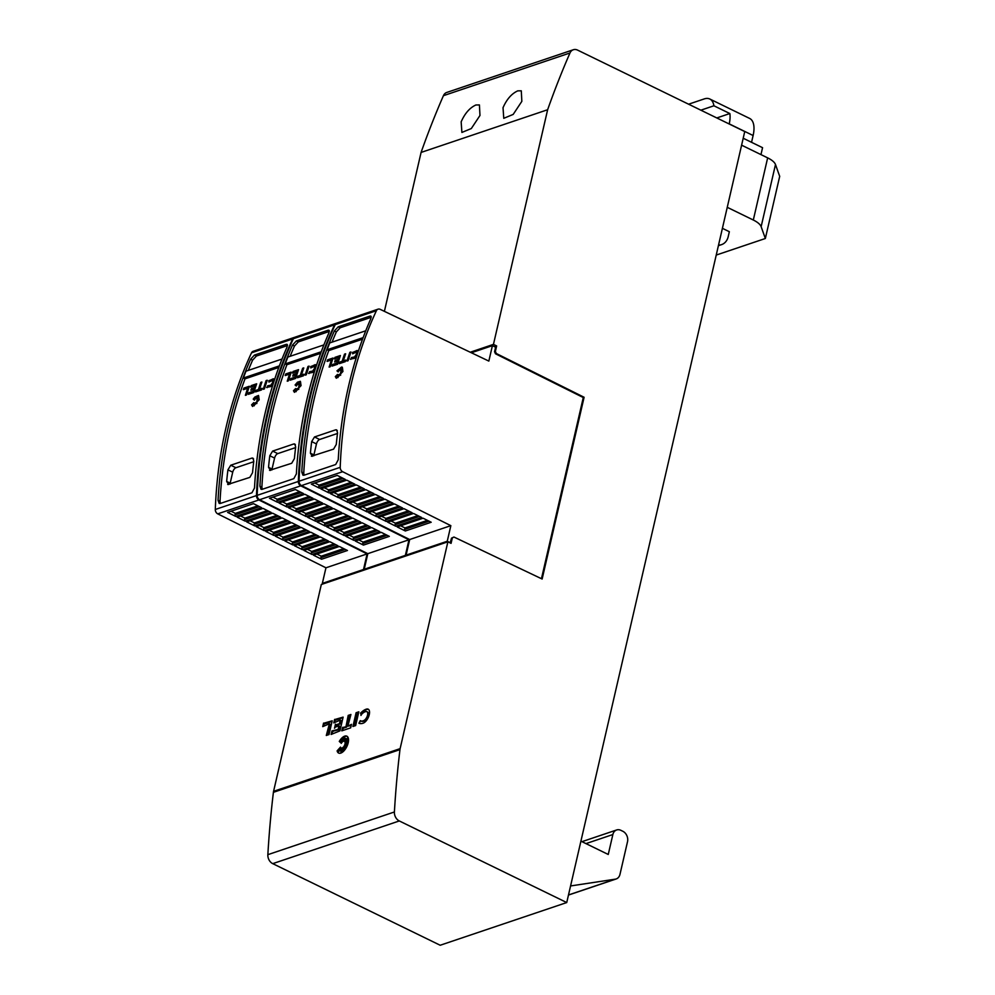 <?xml version="1.0" encoding="UTF-8"?>
<svg xmlns="http://www.w3.org/2000/svg" width="995" height="995" viewBox="0 0 995 995"><rect width="100%" height="100%" fill="white"/><g stroke="black" fill="none" stroke-linecap="round" stroke-linejoin="round"><path stroke-width="1.49" d="M406.084 555.135L447.252 541.255L450.847 525.658L342.641 471.705A4.055 3.196 -108.6 0 1 340.215 467.327A405.064 320.079 -108.6 0 1 350.887 385.5A405.064 320.079 -108.6 0 1 376.408 310.701A4.055 3.196 -108.6 0 1 378.05 309.171L336.882 323.052A4.055 3.196 71.4 0 0 335.24 324.594A405.064 320.079 71.4 0 0 309.719 399.381A405.064 320.079 71.4 0 0 299.047 481.219A4.055 3.196 71.4 0 0 301.473 485.597L409.691 539.539L406.084 555.135L407.017 555.583M348.536 386.284A405.064 320.079 71.4 0 0 338.238 459.765L335.688 464.528L303.935 475.249L302.94 475.2L301.783 472.065A405.064 320.079 -108.6 0 1 312.082 398.585A405.064 320.079 -108.6 0 1 334.357 330.949L338.2 326.82L369.953 316.099L370.824 316.087L370.824 318.649A405.064 320.079 71.4 0 0 348.536 386.284M312.405 456.282L310.403 453.185A405.064 320.079 -108.6 0 1 311.659 441.593L314.495 436.967L335.676 429.828L336.633 429.865L337.541 432.862A405.064 320.079 71.4 0 0 336.273 444.454L333.574 449.143L311.423 456.245M304.084 475.2L303.761 473.035A405.064 320.079 -108.6 0 1 314.059 399.555A405.064 320.079 -108.6 0 1 328.748 350.588L327.094 349.78A405.064 320.079 -108.6 0 1 329.731 342.939L365.762 330.788M354.556 356.981L356.471 354.145L356.247 352.118L352.603 353.772M352.665 353.797L356.222 352.118M357.304 354.407L354.469 358.324L357.106 355.016M342.33 367.23L342.877 371.458L336.285 378.199L335.327 376.607L337.504 374.418L335.9 377.142L337.827 374.829A405.064 320.079 71.4 0 0 337.342 376.558L338.387 374.792L337.865 377.603L339.531 374.244L340.601 375.289L340.588 372.491L342.628 371.409L340.837 371.645L342.193 370.028L340.837 371.023L342.554 368.436L340.116 370.302L340.626 367.827L338.934 370.936L338.176 369.754L338.213 371.919L336.969 370.861L341.521 367.055L342.33 367.23L342.939 371.483L336.347 378.224M364.22 569.264L405.375 555.372L408.982 539.775L300.764 485.834A4.055 3.196 -108.6 0 1 298.338 481.456A405.064 320.079 -108.6 0 1 309.022 399.617A405.064 320.079 -108.6 0 1 334.544 324.83A4.055 3.196 -108.6 0 1 336.173 323.288L295.017 337.181A4.055 3.196 71.4 0 0 293.376 338.71A405.064 320.079 71.4 0 0 267.854 413.51A405.064 320.079 71.4 0 0 257.183 495.348A4.055 3.196 71.4 0 0 259.595 499.726L367.814 553.668L364.22 569.264L365.14 569.712M306.671 400.413A405.064 320.079 71.4 0 0 296.373 473.894L293.823 478.657L262.058 489.366L261.063 489.329L259.906 486.194A405.064 320.079 -108.6 0 1 270.205 412.714A405.064 320.079 -108.6 0 1 292.493 345.078L296.323 340.949L328.089 330.228L328.947 330.216L328.947 332.778A405.064 320.079 71.4 0 0 306.671 400.413M270.528 470.411L268.538 467.314A405.064 320.079 -108.6 0 1 269.794 455.722L272.63 451.096L293.799 443.957L294.769 443.981L295.664 446.991A405.064 320.079 71.4 0 0 294.408 458.583L291.697 463.272L269.546 470.374M262.207 489.316L261.884 487.152A405.064 320.079 -108.6 0 1 272.182 413.684A405.064 320.079 -108.6 0 1 286.883 364.717L285.217 363.909A405.064 320.079 -108.6 0 1 287.866 357.056L323.885 344.904M310.788 367.926L314.408 366.26L310.726 367.889M312.679 371.11L314.594 368.274L314.383 366.247M315.427 368.536L312.604 372.453L315.241 369.145M301 385.575L294.421 392.328L293.463 390.724L295.627 388.547L294.022 391.259L295.963 388.945A405.064 320.079 71.4 0 0 295.478 390.687L296.522 388.908L296 391.731L297.667 388.373L298.724 389.418L298.724 386.62L300.764 385.538L298.96 385.762L300.689 382.565L298.251 384.431L298.761 381.956L297.057 385.065L296.299 383.883L296.348 386.035L295.105 384.99L297.468 382.192L300.39 381.321L301 385.575M300.39 381.321L301.062 385.612L294.408 392.328M322.343 583.393L363.511 569.501L367.105 553.904L258.899 499.963A4.055 3.196 -108.6 0 1 256.474 495.585A405.064 320.079 -108.6 0 1 267.145 413.746A405.064 320.079 -108.6 0 1 292.667 338.959A4.055 3.196 -108.6 0 1 294.309 337.417L253.14 351.31A4.055 3.196 71.4 0 0 251.499 352.839A405.064 320.079 71.4 0 0 225.989 427.639A405.064 320.079 71.4 0 0 215.306 509.477A4.055 3.196 71.4 0 0 217.731 513.855L325.95 567.797L322.343 583.393L323.276 583.841M264.794 414.542A405.064 320.079 71.4 0 0 254.496 488.023L251.946 492.786L220.193 503.495L219.198 503.445L218.042 500.323A405.064 320.079 -108.6 0 1 228.34 426.843A405.064 320.079 -108.6 0 1 250.616 359.207L254.459 355.066L286.212 344.357L287.082 344.345L287.082 346.907A405.064 320.079 71.4 0 0 264.794 414.542M228.663 484.54L226.661 481.431A405.064 320.079 -108.6 0 1 227.917 469.851L230.753 465.225L251.934 458.086L252.892 458.11L253.8 461.12A405.064 320.079 71.4 0 0 252.531 472.712L249.832 477.389L227.681 484.503M220.343 503.445L220.019 501.281A405.064 320.079 -108.6 0 1 230.318 427.8A405.064 320.079 -108.6 0 1 245.006 378.846L243.352 378.038A405.064 320.079 -108.6 0 1 245.989 371.185L282.02 359.033M272.543 380.388L268.861 382.018M270.814 385.239L272.729 382.403L272.419 380.339M273.563 382.665L270.727 386.582L273.364 383.274M259.135 399.704L252.543 406.445L251.586 404.853L253.762 402.676L252.158 405.388L254.086 403.074A405.064 320.079 71.4 0 0 253.601 404.816L254.645 403.037L254.123 405.848L255.79 402.502L256.859 403.535L256.847 400.736L258.887 399.667L257.096 399.89L258.812 396.682L256.374 398.56L256.884 396.072L255.193 399.194L254.434 398.012L254.471 400.164L253.227 399.119L254.807 397.055L258.513 395.45L259.135 399.704M258.513 395.45L259.197 399.741L252.543 406.445M521.84 101.353L513.184 114.413L503.769 118.318L503.022 107.696C506.753 99.226 511.679 93.617 517.773 90.856L521.293 90.819L521.84 101.353M479.976 115.47L471.319 128.542L461.891 132.447L461.158 121.825C464.889 113.355 469.802 107.746 475.896 104.985L479.416 104.935L479.976 115.47M361.558 714.36L360.974 715.442L360.812 712.905A16.293 7.873 116 0 1 366.645 709.049A7.798 3.769 116 0 1 368.162 709.161A7.798 3.769 116 0 1 369.269 714.634A7.798 3.769 116 0 1 363.436 723.079A17.86 8.632 116 0 1 358.921 723.216L360.302 720.641A10.659 5.149 -64 0 0 360.638 720.828A10.659 5.149 -64 0 0 364.046 720.442A5 2.413 -64 0 0 367.541 715.156A5 2.413 -64 0 0 366.819 711.636A5 2.413 -64 0 0 366.11 711.524A10.634 5.137 -64 0 0 361.558 714.36M360.961 720.965A10.659 5.149 -64 0 0 361.272 721.139A10.659 5.149 -64 0 0 364.692 720.753A5 2.413 -64 0 0 368.175 715.467A5 2.413 -64 0 0 367.453 711.947A5 2.413 -64 0 0 367.118 711.848M348.2 742.78A9.403 4.54 116 0 1 338.623 753.066A9.403 4.54 116 0 1 337.118 750.864L340.501 747.096L337.952 751.287L340.887 747.817L339.88 750.877L341.559 748.053L340.949 752.369L342.404 747.78L342.939 749.844L343.3 747.009L345.004 748.912L344.108 745.877L345.887 745.752L344.705 744.558L347.728 742.942L345.016 743.24L346.981 740.989L344.966 742.146L347.529 737.954L344.581 741.412L345.588 738.365L343.922 741.175L344.531 736.872L343.076 741.462L342.529 739.397L342.18 742.233L340.477 740.33L341.372 743.352L339.283 741.437A9.403 4.54 116 0 1 346.857 736.176A9.403 4.54 116 0 1 348.2 742.78M338.574 750.255L337.118 750.864M337.753 751.175A9.403 4.54 -64 0 0 338.947 753.19M751.548 142.31L753.115 135.519A24.303 11.741 -64 0 0 749.658 118.442L709.808 99.015A24.303 11.741 116 0 1 713.912 105.781L729.845 113.542A24.303 11.741 116 0 1 729.211 123.877L729.186 123.989M760.964 154.611L762.568 147.683L743.203 138.243M722.407 228.328L729.347 231.711L728.216 236.623A14.179 11.206 71.4 0 1 721.586 244.621L718.39 245.69M718.539 245.081A14.179 11.206 71.4 0 0 721.586 244.621M688.59 104.201L704.224 98.928A24.303 11.741 116 0 1 709.808 99.015M713.912 105.781L700.853 110.184M729.845 113.542L716.798 117.945M378.05 309.171A4.055 3.196 -108.6 0 1 380.165 309.333L488.844 361.085L492.401 345.663L495.597 347.218L494.552 351.708L495.498 353.785L496.318 353.511L495.386 351.422L496.642 345.937L493.458 344.382L547.636 109.736A931.656 736.176 -108.6 0 1 569.973 52.984A8.097 6.405 -108.6 0 1 573.319 49.75A8.097 6.405 -108.6 0 1 577.597 50.111L744.745 131.564L566.74 902.552L440.188 945.25L272.742 863.648A8.097 6.405 71.4 0 1 267.854 854.668A931.656 736.176 71.4 0 1 273.401 792.318A8.918 7.04 71.4 0 1 273.575 791.336L321.323 584.5L447.887 541.802L400.127 748.638L273.575 791.336M727.258 207.321L753.314 220.019A20.248 7.637 13 0 1 761.138 226.673L765.342 238.501L716.226 255.068M741.598 145.17L767.655 157.869L753.314 220.019M765.342 238.501L779.694 176.351L775.491 164.523A20.248 7.637 -167 0 0 767.655 157.869M570.583 885.948L615.32 879.17L568.493 894.965M580.918 841.148L608.256 854.469L612.858 834.544A8.097 6.405 -108.6 0 1 616.639 829.967A8.097 6.405 -108.6 0 1 620.917 830.34L622.833 831.273A8.097 6.405 -108.6 0 1 627.522 841.683L619.972 874.394A8.097 6.405 -108.6 0 1 616.179 878.958A8.097 6.405 -108.6 0 1 615.32 879.17M334.842 719.509L343.113 717.121L339.942 730.865L331.136 734.447L331.944 730.927L338.138 729.447L338.972 725.865L335.303 727.109L334.519 728.24L335.464 724.149L335.812 724.907L339.482 723.676L340.302 720.094L333.798 722.892L334.606 719.385M338.972 725.865L339.606 726.176L338.785 729.758L332.355 731.4M338.785 729.758L338.138 729.447M335.962 725.044L335.502 727.034M340.302 720.094L340.937 720.405L340.116 723.987L336.447 725.218M340.116 723.987L339.482 723.676M335.178 719.982L334.718 721.972M342.641 717.805L335.663 720.156M332.517 731.524L332.056 733.526M356.098 712.731L358.834 711.811L355.65 725.566L352.926 726.487L356.098 712.731L356.67 713.34M358.349 712.507L356.732 713.042M354.033 726.114L353.548 725.467M356.322 713.216L356.956 713.788L354.195 725.778M348.026 743.427L345.352 744.869L346.521 746.063L344.743 746.188L345.526 748.862M344.743 746.188L344.108 745.877M346.521 746.063L345.887 745.752M345.352 744.869L344.705 744.558M346.981 740.989L347.616 741.3L346.024 743.128M347.529 737.954L348.163 738.253L346.235 741.412M345.588 738.365L345.8 739.994M344.531 736.872L344.817 739.671M342.529 739.397L343.374 740.504M340.477 740.33L342.23 741.872M340.588 740.69A9.403 4.54 -64 0 0 339.929 741.748L341.26 742.979M339.929 741.748L339.283 741.437M347.155 736.35A9.403 4.54 -64 0 0 340.738 740.454M340.315 749.558L338.586 751.598L337.952 751.287M341.297 749.869L339.88 750.877M342.728 749.048L341.583 752.68L340.949 752.369M343.884 747.668L343.586 750.155L342.939 749.844M368.461 709.336A7.798 3.769 -64 0 0 367.279 709.36A16.293 7.873 -64 0 0 361.446 713.216L360.812 712.905M360.576 720.803L359.145 723.315M361.446 713.216L361.372 714.621M361.123 713.427L360.488 713.116M348.424 715.878L349.058 716.45L346.596 727.121L345.949 726.81L348.2 715.405L350.924 714.485L347.84 726.176L351.471 724.348L350.663 727.855L341.807 730.84L342.628 727.333M350.451 715.169L348.772 716.002M348.835 715.716L348.2 715.405M351.185 725.579L347.84 726.176M343.2 727.93L342.74 729.92M342.852 727.457L345.949 726.81M346.596 727.121L343.673 728.104M323.785 723.228L332.206 720.803L329.022 734.546L326.298 735.467L329.395 723.775L322.741 726.624L323.562 723.104M329.395 723.775L330.029 724.086L327.566 734.758L326.92 734.447M324.121 723.713L323.661 725.703M331.733 721.487L324.606 723.887M573.319 49.75L446.767 92.448A8.097 6.405 71.4 0 0 443.422 95.682A931.656 736.176 71.4 0 0 421.084 152.434L384.393 311.348M547.636 109.736L421.084 152.434M247.693 388.249L243.352 389.654A405.064 320.079 -108.6 0 1 243.887 388.087L249.297 386.259A405.064 320.079 71.4 0 0 246.437 394.965L245.379 395.326A405.064 320.079 -108.6 0 1 247.705 388.187L243.352 389.654M249.297 386.259L249.359 386.296A405.064 320.079 71.4 0 0 246.499 395.003L245.379 395.326M254.496 398.112L254.471 400.164M255.802 397.701L255.193 399.194M256.797 396.507L255.926 398.597M257.456 397.154L256.374 398.56M258.625 396.98L256.909 398.609M258.277 398.485L257.096 399.281M258.787 399.716L257.096 399.89M255.79 402.502L256.847 403.497M255.143 402.875L255.491 404.144M254.645 403.037L254.272 405.4M254.086 403.074L254.148 403.112A405.064 320.079 71.4 0 0 253.737 404.579M253.762 402.676L252.431 405.052M267.842 386.01L267.07 387.664M267.605 385.824L270.889 385.177M270.889 386.533L266.66 387.366M270.827 386.508L266.598 387.341M273.476 378.809L274.135 380.886M273.302 378.734L273.973 381.383M268.712 380.911L273.364 378.759M269.346 381.657L269.247 380.401M272.53 380.376L268.924 382.055M266.113 380.587L267.17 380.227A405.064 320.079 71.4 0 0 264.309 388.933L263.252 389.294A405.064 320.079 -108.6 0 1 266.113 380.587M263.252 389.294L264.371 388.97A405.064 320.079 71.4 0 1 267.245 380.264L267.17 380.227M261.971 388.311L262.046 388.336A405.064 320.079 71.4 0 0 261.536 389.928L255.553 391.893A405.064 320.079 -108.6 0 1 256.051 390.314L258.426 389.505A405.064 320.079 -108.6 0 1 260.777 382.391L261.847 382.03A405.064 320.079 71.4 0 0 259.484 389.157L261.971 388.311A405.064 320.079 71.4 0 0 261.474 389.891M261.847 382.03L261.909 382.055A405.064 320.079 71.4 0 0 259.571 389.12M261.536 389.928L255.553 391.893M251.175 385.625L256.61 383.796A405.064 320.079 71.4 0 0 253.75 392.503L248.315 394.331A405.064 320.079 -108.6 0 1 248.825 392.751L253.19 391.271A405.064 320.079 -108.6 0 1 253.849 389.256L250.889 390.251A405.064 320.079 -108.6 0 1 251.412 388.672L254.359 387.677A405.064 320.079 -108.6 0 1 255.018 385.724L250.641 387.192A405.064 320.079 -108.6 0 1 251.175 385.625M248.315 394.331L253.812 392.527A405.064 320.079 71.4 0 1 256.673 383.821L256.61 383.796M254.994 385.786L250.641 387.192M253.825 389.306L250.889 390.251M278.799 367.441L245.006 378.846M230.044 484.067A4.055 1.953 116 0 1 230.181 483.147L232.718 472.177A4.055 1.953 116 0 1 235.915 467.737L253.725 461.73M279.384 365.874L243.352 378.038M248.29 370.414A405.064 320.079 -108.6 0 1 252.593 360.165L256.436 356.036L287.48 345.563M227.606 512.388L253.489 503.657L261.585 507.699L235.715 516.417L227.606 512.388M321.584 559.227L313.487 555.185L339.357 546.466L347.454 550.496L321.584 559.227A1.219 0.958 -108.6 0 1 320.887 557.673L321.223 556.193L316.895 554.041M312.044 554.476L303.935 550.434L329.818 541.703L337.914 545.745L312.044 554.476A1.219 0.958 -108.6 0 1 311.348 552.909L311.684 551.441L307.356 549.277M302.505 549.713L294.396 545.683L320.278 536.952L328.375 540.981L302.505 549.713A1.219 0.958 -108.6 0 1 301.808 548.158L302.144 546.69L297.816 544.526M292.953 544.962L284.856 540.919L310.726 532.188L318.835 536.23L292.953 544.962A1.219 0.958 -108.6 0 1 292.269 543.407L292.605 541.927L288.276 539.775M283.413 540.198L275.317 536.168L301.186 527.437L309.296 531.479L283.413 540.198A1.219 0.958 -108.6 0 1 282.717 538.643L283.065 537.176L278.724 535.011M273.874 535.447L265.777 531.405L291.647 522.673L299.756 526.716L273.874 535.447A1.219 0.958 -108.6 0 1 273.177 533.892L273.525 532.412L269.185 530.26M264.334 530.696L256.237 526.654L282.107 517.922L290.204 521.965L264.334 530.696A1.219 0.958 -108.6 0 1 263.638 529.129L263.974 527.661L259.645 525.497M254.795 525.932L246.685 521.902L272.568 513.171L280.665 517.201L254.795 525.932A1.219 0.958 -108.6 0 1 254.098 524.377L254.434 522.91L250.106 520.746M245.255 521.181L237.146 517.139L263.028 508.408L271.125 512.45L245.255 521.181A1.219 0.958 -108.6 0 1 244.559 519.626L244.894 518.146L240.566 515.995M235.715 516.417A1.219 0.958 -108.6 0 1 235.019 514.863L235.355 513.395L231.027 511.231M334.146 543.867L311.684 551.441M324.606 539.103L302.144 546.69M315.067 534.352L292.605 541.927M305.527 529.601L283.065 537.176M295.988 524.838L273.525 532.412M286.436 520.087L263.974 527.661M276.896 515.323L254.434 522.91M267.356 510.572L244.894 518.146M257.817 505.821L235.355 513.395M343.685 548.618L321.223 556.193M367.105 553.904L325.95 567.797M363.511 569.501L364.431 569.948M496.318 353.511L584.102 397.266L542.138 579.028L453.944 537.026L451.519 538.146L452.339 537.872L451.071 543.357L447.887 541.802M451.519 538.146L450.138 542.897M495.386 351.422L494.552 351.708M496.642 345.937L494.478 346.67M289.557 374.12L285.217 375.538A405.064 320.079 -108.6 0 1 285.752 373.958L291.174 372.13A405.064 320.079 71.4 0 0 288.314 380.836L287.244 381.197A405.064 320.079 -108.6 0 1 289.582 374.058L285.217 375.538M291.174 372.13L291.236 372.167A405.064 320.079 71.4 0 0 288.376 380.874L287.244 381.197M296.361 383.983L296.348 386.035M297.667 383.572L297.057 385.065M298.674 382.391L297.803 384.48M299.321 383.038L298.251 384.431M300.49 382.851L298.774 384.493M300.142 384.368L298.973 385.152M300.664 385.587L298.96 385.762M297.667 388.373L298.711 389.368M297.007 388.746L297.356 390.015M296.522 388.908L296.149 391.271M295.963 388.945L296.025 388.983A405.064 320.079 71.4 0 0 295.614 390.45M295.627 388.547L294.309 390.935M309.482 371.695L312.753 371.048M308.972 373.548L309.706 371.881M312.753 372.416L308.537 373.249M312.691 372.379L308.475 373.212M315.34 364.68L316 366.757M315.166 364.618L315.838 367.254M310.577 366.794L315.241 364.63M311.211 367.528L311.124 366.272M307.99 366.458L309.047 366.11A405.064 320.079 71.4 0 0 306.186 374.804L305.129 375.165A405.064 320.079 -108.6 0 1 307.99 366.458M305.129 375.165L306.249 374.841A405.064 320.079 71.4 0 1 309.109 366.135L309.047 366.11M303.848 374.182L303.91 374.219A405.064 320.079 71.4 0 0 303.413 375.799L297.418 377.764A405.064 320.079 -108.6 0 1 297.928 376.185L300.291 375.376A405.064 320.079 -108.6 0 1 302.654 368.262L303.711 367.901A405.064 320.079 71.4 0 0 301.348 375.028L303.848 374.182A405.064 320.079 71.4 0 0 303.338 375.774M303.711 367.901L303.774 367.939A405.064 320.079 71.4 0 0 301.435 375.003M303.413 375.799L297.418 377.764M293.052 371.496L298.475 369.667A405.064 320.079 71.4 0 0 295.614 378.374L290.192 380.202A405.064 320.079 -108.6 0 1 290.689 378.622L295.067 377.142A405.064 320.079 -108.6 0 1 295.714 375.127L292.766 376.122A405.064 320.079 -108.6 0 1 293.289 374.543L296.236 373.548A405.064 320.079 -108.6 0 1 296.883 371.595L292.518 373.075A405.064 320.079 -108.6 0 1 293.052 371.496M290.192 380.202L295.677 378.411A405.064 320.079 71.4 0 1 298.537 369.705L298.475 369.667M296.871 371.657L292.518 373.075M295.702 375.19L292.766 376.122M320.676 353.312L286.883 364.717M271.909 469.938A4.055 1.953 116 0 1 272.045 469.031L274.583 458.061A4.055 1.953 116 0 1 277.779 453.608L295.59 447.601M321.248 351.757L285.217 363.909M290.154 356.285A405.064 320.079 -108.6 0 1 294.47 346.049L298.301 341.907L329.357 331.435M269.483 498.259L295.353 489.528L303.45 493.57L277.58 502.301L269.483 498.259M363.449 545.098L355.352 541.069L381.222 532.337L389.331 536.367L363.449 545.098A1.219 0.958 -108.6 0 1 362.765 543.544L363.1 542.076L358.772 539.912M353.909 540.347L345.812 536.305L371.682 527.574L379.791 531.616L353.909 540.347A1.219 0.958 -108.6 0 1 353.213 538.792L353.561 537.312L349.22 535.161M344.369 535.596L336.273 531.554L362.143 522.823L370.252 526.865L344.369 535.596A1.219 0.958 -108.6 0 1 343.673 534.029L344.021 532.561L339.681 530.397M334.83 530.832L326.733 526.79L352.603 518.072L360.7 522.101L334.83 530.832A1.219 0.958 -108.6 0 1 334.133 529.278L334.469 527.798L330.141 525.646M325.29 526.081L317.181 522.039L343.064 513.308L351.16 517.35L325.29 526.081A1.219 0.958 -108.6 0 1 324.594 524.514L324.93 523.047L320.601 520.882M315.751 521.318L307.642 517.288L333.524 508.557L341.621 512.587L315.751 521.318A1.219 0.958 -108.6 0 1 315.054 519.763L315.39 518.295L311.062 516.131M306.211 516.567L298.102 512.524L323.984 503.793L332.081 507.836L306.211 516.567A1.219 0.958 -108.6 0 1 305.515 515.012L305.851 513.532L301.522 511.38M296.659 511.816L288.562 507.773L314.432 499.042L322.542 503.084L296.659 511.816A1.219 0.958 -108.6 0 1 295.975 510.248L296.311 508.781L291.97 506.617M287.12 507.052L279.023 503.01L304.893 494.291L313.002 498.321L287.12 507.052A1.219 0.958 -108.6 0 1 286.423 505.497L286.771 504.017L282.431 501.866M277.58 502.301A1.219 0.958 -108.6 0 1 276.884 500.734L277.232 499.266L272.891 497.102M376.023 529.738L353.561 537.312M366.471 524.987L344.021 532.561M356.931 520.223L334.469 527.798M347.392 515.472L324.93 523.047M337.852 510.709L315.39 518.295M328.313 505.957L305.851 513.532M318.773 501.206L296.311 508.781M309.234 496.443L286.771 504.017M299.682 491.692L277.232 499.266M385.562 534.489L363.1 542.076M408.982 539.775L367.814 553.668M405.375 555.372L406.308 555.832M331.435 359.991L327.094 361.409A405.064 320.079 -108.6 0 1 327.629 359.842L333.039 358.013A405.064 320.079 71.4 0 0 330.178 366.72L329.121 367.068A405.064 320.079 -108.6 0 1 331.447 359.941L327.094 361.409M333.039 358.013L333.101 358.038A405.064 320.079 71.4 0 0 330.24 366.745L329.121 367.068M338.238 369.854L338.213 371.919M339.544 369.443L338.934 370.936M340.539 368.262L339.668 370.351M341.198 368.909L340.116 370.302M342.367 368.722L340.651 370.364M342.019 370.239L340.837 371.023M342.529 371.471L340.837 371.645M339.531 374.244L340.588 375.252M338.885 374.617L339.233 375.886M338.387 374.792L338.014 377.155M337.827 374.829L337.89 374.854A405.064 320.079 71.4 0 0 337.479 376.334M337.504 374.418L336.173 376.806M351.347 357.578L354.63 356.931M350.775 359.394L351.583 357.752M354.63 358.287L350.402 359.12M354.568 358.25L350.339 359.083M357.043 350.489L357.877 352.64M357.255 350.576L357.715 353.125M352.454 352.665L357.106 350.514M353.088 353.399L352.989 352.155M349.854 352.329L350.912 351.981A405.064 320.079 71.4 0 0 348.051 360.688L346.994 361.036A405.064 320.079 -108.6 0 1 349.854 352.329M346.994 361.036L348.113 360.712A405.064 320.079 71.4 0 1 350.986 352.006L350.912 351.981M345.713 360.053L345.787 360.09A405.064 320.079 71.4 0 0 345.277 361.67L339.295 363.635A405.064 320.079 -108.6 0 1 339.792 362.056L342.168 361.26A405.064 320.079 -108.6 0 1 344.519 354.133L345.588 353.772A405.064 320.079 71.4 0 0 343.225 360.899L345.713 360.053A405.064 320.079 71.4 0 0 345.215 361.645M345.588 353.772L345.651 353.81A405.064 320.079 71.4 0 0 343.312 360.874M345.277 361.67L339.295 363.635M334.917 357.379L340.352 355.538A405.064 320.079 71.4 0 0 337.492 364.245L332.056 366.085A405.064 320.079 -108.6 0 1 332.566 364.493L336.932 363.026A405.064 320.079 -108.6 0 1 337.591 360.998L334.631 361.993A405.064 320.079 -108.6 0 1 335.153 360.414L338.101 359.419A405.064 320.079 -108.6 0 1 338.76 357.466L334.382 358.946A405.064 320.079 -108.6 0 1 334.917 357.379M332.056 366.085L337.554 364.282A405.064 320.079 71.4 0 1 340.414 355.576L340.352 355.538M338.735 357.528L334.382 358.946M337.566 361.061L334.631 361.993M362.541 339.195L328.748 350.588M313.786 455.822A4.055 1.953 116 0 1 313.922 454.902L316.46 443.932A4.055 1.953 116 0 1 319.656 439.479L337.467 433.472M363.125 337.628L327.094 349.78M332.031 342.168A405.064 320.079 -108.6 0 1 336.335 331.92L340.178 327.778L371.222 317.305M311.348 484.13L337.23 475.399L345.327 479.441L319.457 488.172L311.348 484.13M405.326 530.982L397.229 526.94L423.099 518.208L431.196 522.251L405.326 530.982A1.219 0.958 -108.6 0 1 404.629 529.415L404.965 527.947L400.637 525.783M395.786 526.218L387.677 522.176L413.559 513.457L421.656 517.487L395.786 526.218A1.219 0.958 -108.6 0 1 395.09 524.663L395.425 523.196L391.097 521.032M386.247 521.467L378.137 517.425L404.02 508.694L412.117 512.736L386.247 521.467A1.219 0.958 -108.6 0 1 385.55 519.9L385.886 518.432L381.558 516.268M376.695 516.703L368.598 512.674L394.468 503.943L402.577 507.972L376.695 516.703A1.219 0.958 -108.6 0 1 376.01 515.149L376.346 513.681L372.018 511.517M367.155 511.952L359.058 507.91L384.928 499.179L393.037 503.221L367.155 511.952A1.219 0.958 -108.6 0 1 366.458 510.398L366.807 508.918L362.466 506.766M357.615 507.201L349.519 503.159L375.389 494.428L383.498 498.47L357.615 507.201A1.219 0.958 -108.6 0 1 356.919 505.634L357.267 504.166L352.926 502.002M348.076 502.438L339.979 498.395L365.849 489.677L373.946 493.707L348.076 502.438A1.219 0.958 -108.6 0 1 347.379 500.883L347.715 499.403L343.387 497.251M338.536 497.687L330.427 493.644L356.31 484.913L364.406 488.955L338.536 497.687A1.219 0.958 -108.6 0 1 337.84 496.119L338.176 494.652L333.847 492.488M328.997 492.923L320.887 488.893L346.77 480.162L354.867 484.192L328.997 492.923A1.219 0.958 -108.6 0 1 328.3 491.368L328.636 489.901L324.308 487.737M319.457 488.172A1.219 0.958 -108.6 0 1 318.761 486.617L319.096 485.137L314.768 482.985M417.888 515.609L395.425 523.196M408.348 510.858L385.886 518.432M398.808 506.094L376.346 513.681M389.269 501.343L366.807 508.918M379.729 496.592L357.267 504.166M370.177 491.828L347.715 499.403M360.638 487.077L338.176 494.652M351.098 482.314L328.636 489.901M341.559 477.563L319.096 485.137M427.427 520.373L404.965 527.947M450.847 525.658L409.691 539.539M492.401 345.663L471.356 352.765M447.252 541.255L450.437 542.797M495.498 353.785L583.281 397.54L541.454 578.704M566.74 902.552L399.293 820.95A8.097 6.405 -108.6 0 1 394.406 811.97A931.656 736.176 -108.6 0 1 399.965 749.621A8.918 7.04 -108.6 0 1 400.127 748.638M493.458 344.382L470.225 352.23M584.102 397.266L583.281 397.54M452.339 537.872L453.944 537.026M340.215 467.327L299.047 481.219M298.338 481.456L257.183 495.348M256.474 495.585L215.306 509.477M729.211 123.877L753.115 135.519M775.491 164.523L761.138 226.673M612.858 834.544L585.98 843.611M356.956 713.788L356.322 713.477M367.279 709.36L366.645 709.049M364.692 720.753L364.046 720.442M349.058 716.45L348.412 716.139M569.973 52.984L443.422 95.682M230.181 483.147L226.661 481.431M232.718 472.177L227.917 469.851M235.915 467.737L230.753 465.225M253.576 458.882L251.934 458.086M287.48 344.979L286.212 344.357M220.019 501.281L218.042 500.323M252.593 360.165L250.616 359.207M256.436 356.036L254.459 355.066M335.775 544.675L311.348 552.909M326.236 539.912L301.808 548.158M316.684 535.161L292.269 543.407M307.144 530.41L282.717 538.643M297.604 525.646L273.177 533.892M288.065 520.895L263.638 529.129M278.525 516.131L254.098 524.377M268.986 511.38L244.559 519.626M259.446 506.629L235.019 514.863M345.315 549.427L320.887 557.673M258.899 499.963L217.731 513.855M292.667 338.959L251.499 352.839M272.045 469.031L268.538 467.314M274.583 458.061L269.794 455.722M277.779 453.608L272.63 451.096M295.44 444.753L293.799 443.957M329.357 330.85L328.089 330.228M261.884 487.152L259.906 486.194M294.47 346.049L292.493 345.078M298.301 341.907L296.323 340.949M377.64 530.546L353.213 538.792M368.1 525.795L343.673 534.029M358.561 521.032L334.133 529.278M349.021 516.281L324.594 524.514M339.482 511.517L315.054 519.763M329.93 506.766L305.515 515.012M320.39 502.015L295.975 510.248M310.85 497.251L286.423 505.497M301.311 492.5L276.884 500.734M387.179 535.31L362.765 543.544M300.764 485.834L259.595 499.726M334.544 324.83L293.376 338.71M313.922 454.902L310.403 453.185M316.46 443.932L311.659 441.593M319.656 439.479L314.495 436.967M337.317 430.636L335.676 429.828M371.222 316.721L369.953 316.099M303.761 473.035L301.783 472.065M336.335 331.92L334.357 330.949M340.178 327.778L338.2 326.82M419.517 516.417L395.09 524.663M409.977 511.666L385.55 519.9M400.425 506.915L376.01 515.149M390.886 502.152L366.458 510.398M381.346 497.4L356.919 505.634M371.807 492.637L347.379 500.883M362.267 487.886L337.84 496.119M352.728 483.122L328.3 491.368M343.175 478.371L318.761 486.617M429.056 521.181L404.629 529.415M342.641 471.705L301.473 485.597M376.408 310.701L335.24 324.594M394.406 811.97L267.854 854.668M399.965 749.621L273.401 792.318M399.293 820.95L272.742 863.648M367.453 711.947L366.819 711.636M616.179 878.958L568.481 895.052M616.639 829.967L581.988 841.658M336.335 725.218L335.701 724.907M335.551 720.156L334.917 719.845M332.877 731.711L332.243 731.4M356.894 713.44L356.247 713.129M361.272 721.139L360.638 720.828M361.297 713.278L360.663 712.967M348.984 716.101L348.349 715.791M343.561 728.104L342.927 727.793M324.494 723.887L323.86 723.576"/></g></svg>
